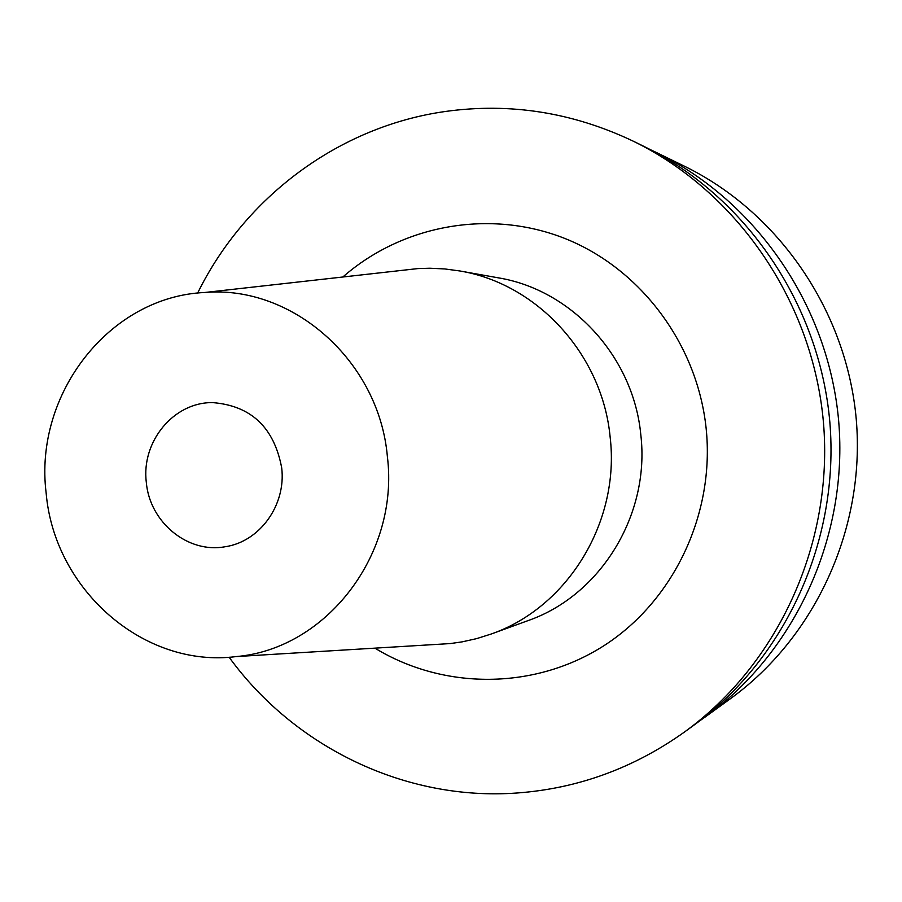 <?xml version="1.0" encoding="UTF-8"?>
<svg xmlns="http://www.w3.org/2000/svg" width="902" height="902" viewBox="0 0 902 902"><rect width="100%" height="100%" fill="white"/><g stroke="black" fill="none" stroke-linecap="round" stroke-linejoin="round"><path stroke-width="1.35" d="M281.695 467.834C286.272 505.052 259.708 541.798 225.15 546.736C187.83 553.76 149.619 522.224 146.316 482.333C141.118 441.619 173.748 402.021 212.692 402.608C251.072 405.686 274.073 427.424 281.695 467.834M401.3 270.442L417.93 268.582L429.859 268.232L444.799 268.943L459.659 270.938C537.13 283.589 602.457 354.644 610.147 437.154C620.226 522.033 567.538 607.621 491.038 634.072L476.741 638.593L462.151 641.863L450.335 643.566L433.625 644.58M46.149 493.056C33.735 394.399 109.266 296.544 204.844 292.485C292.473 284.897 379.099 361.048 387.375 456.525C399.541 554.211 326.355 648.955 236.313 656.566C143.846 668.551 54.267 589.649 46.149 493.056M197.628 293.105C244.701 197.256 338.757 126.472 445.306 111.487C510.149 102.456 572.917 112.412 633.599 141.343C737.554 192.194 812.916 302.012 823.447 422.418C833.73 542.857 778.336 663.973 684.641 731.905C633.678 768.2 577.787 788.562 516.97 793.005C405.19 801.168 294.356 747.048 229.097 657.197M633.599 141.343L643.487 146.18C745.559 196.117 819.478 303.816 829.817 421.877C839.886 539.96 785.541 658.742 693.548 725.445L684.641 731.905M650.387 149.664L657.276 152.934C756.699 201.574 828.634 306.319 838.68 421.11C848.478 535.923 795.587 651.447 705.973 716.436L699.749 720.833M657.276 152.934L684.697 166.34C778.843 212.421 846.798 311.291 856.28 419.588C865.514 527.907 815.543 636.959 730.688 698.509L705.973 716.436M459.659 270.938L498.321 277.839C571.755 289.846 633.542 356.899 640.803 434.719C650.319 514.76 600.461 595.546 527.952 620.644L491.038 634.072M374.916 648.143C443.931 690.21 535.021 690.131 604.52 645.325C673.907 600.45 715.117 513.61 706.108 428.055C697.178 344.045 640.758 268.976 565.543 238.737C490.192 208.621 402.551 224.688 342.839 277.004M204.844 292.485L417.93 268.582M236.313 656.566L450.335 643.566"/></g></svg>
